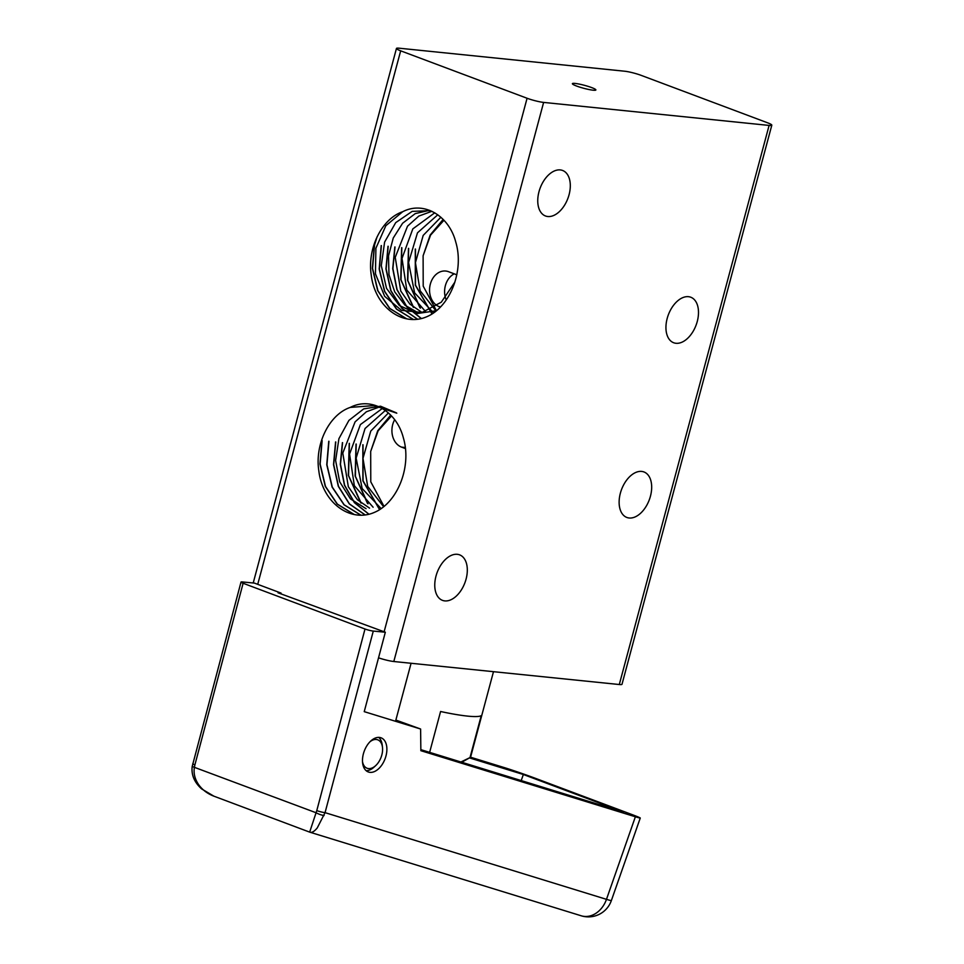 <?xml version="1.0" encoding="UTF-8"?>
<svg xmlns="http://www.w3.org/2000/svg" width="964" height="964" viewBox="0 0 964 964"><rect width="100%" height="100%" fill="white"/><g stroke="black" fill="none" stroke-linecap="round" stroke-linejoin="round"><path stroke-width="1.45" d="M620.37 493.17A24.305 14.797 -69.4 0 1 643.94 471.95A24.305 14.797 -69.4 0 1 650.435 496.243A24.305 14.797 -69.4 0 1 626.865 517.463A24.305 14.797 -69.4 0 1 620.37 493.17M436.005 576.074A24.305 14.797 -69.4 0 1 459.575 554.842A24.305 14.797 -69.4 0 1 466.07 579.135A24.305 14.797 -69.4 0 1 442.5 600.367A24.305 14.797 -69.4 0 1 436.005 576.074M538.997 191.691A24.305 14.797 -69.4 0 1 562.578 170.459A24.305 14.797 -69.4 0 1 569.061 194.752A24.305 14.797 -69.4 0 1 545.491 215.984A24.305 14.797 -69.4 0 1 538.997 191.691M667.184 318.457A24.305 14.797 -69.4 0 1 690.766 297.225A24.305 14.797 -69.4 0 1 697.249 321.518A24.305 14.797 -69.4 0 1 673.679 342.75A24.305 14.797 -69.4 0 1 667.184 318.457M405.41 448.573L401.566 447.127A18.232 14.279 95.8 0 1 392.697 424.57A18.232 14.279 95.8 0 1 394.65 419.714M440.319 307.07L439.198 306.648A18.232 14.279 95.8 0 1 430.342 284.091A18.232 14.279 95.8 0 1 445.742 271.041A18.232 14.279 95.8 0 1 448.561 271.703L456.803 274.8M454.237 273.836A18.232 14.279 -84.2 0 0 445.38 285.633A18.232 14.279 -84.2 0 0 446.212 299.912M591.643 87.579A12.158 1.53 -165 0 1 595.873 89.953A12.158 1.53 -165 0 1 588.944 89.519A12.158 1.53 -165 0 1 576.617 86.049A12.158 1.53 -165 0 1 572.387 83.663A12.158 1.53 -165 0 1 579.328 84.109A12.158 1.53 -165 0 1 591.643 87.579M257.725 584.341L400.675 50.827A12.158 1.53 -165 0 1 396.493 48.646A12.158 1.53 -165 0 1 396.457 48.441A12.158 1.53 -165 0 1 399.168 48.2L624.648 71.216A12.158 1.53 -165 0 1 632.601 72.746A12.158 1.53 -165 0 1 641.193 75.373L767.585 122.802A12.158 1.53 -165 0 1 771.766 124.971A12.158 1.53 -165 0 1 771.815 125.175A12.158 1.53 -165 0 1 769.103 125.428L619.286 684.524A12.158 1.53 15 0 0 621.997 684.283L771.815 125.175M378.539 657.822A12.158 1.53 15 0 0 385.853 659.979A12.158 1.53 15 0 0 393.806 661.509L543.624 102.413A12.158 1.53 -165 0 1 535.659 100.871A12.158 1.53 -165 0 1 527.079 98.256L384.118 631.769M378.093 510.595A59.117 46.32 95.8 0 1 370.369 513.884C346.968 520.765 322.205 500.497 318.807 470.697C314.734 444.223 329.158 414.532 350.257 407.411C371.381 396.421 396.578 411.279 403.362 437.849C411.411 464.684 399.385 498.472 378.093 510.595M353.752 514.342L337.123 504.027L325.254 486.314L319.94 463.985L321.952 440.56M354.077 514.402L337.4 504.136L325.483 486.41L320.132 464.046L322.133 440.572M360.705 515.089L344.028 504.811L332.11 487.085L326.76 464.72L328.76 441.259M360.837 515.089L344.184 504.799L332.279 487.073L326.941 464.72L328.953 441.271M365.007 514.872L349.342 503.955L338.316 486.338L333.52 464.6L335.58 441.946M365.115 514.86L349.474 503.931L338.484 486.314L333.701 464.588L335.773 441.97M368.863 514.234L354.415 502.702L344.461 485.266L340.28 464.299L342.401 442.645M368.971 514.222L354.559 502.654L344.63 485.229L340.473 464.299L342.582 442.669M360.669 502.714L348.317 475.276L349.209 443.344M361.175 503.112L348.558 475.553L349.402 443.356M367.489 503.401L355.138 475.963L356.029 444.043M367.995 503.811L355.379 476.252L356.222 444.055M379.575 509.655L362.886 480.855L362.85 444.729M379.671 509.594L363.067 480.807L363.03 444.753M430.534 314.903A59.117 46.32 95.8 0 1 422.798 318.192C399.397 325.073 374.635 304.805 371.236 275.005C367.163 248.531 381.587 218.852 402.687 211.719C423.823 200.729 449.007 215.587 455.791 242.157C463.853 268.992 451.827 302.792 430.534 314.903M406.519 318.723L389.842 308.444L377.912 290.73L372.562 268.353L374.574 244.892L377.057 236.879M406.181 318.65L389.564 308.347L377.683 290.622L372.369 268.293L374.381 244.868L376.117 238.964M413.134 319.397L396.469 309.119L384.54 291.405L379.189 269.028L381.202 245.567M413.279 319.397L396.626 309.107L384.72 291.393L379.382 269.04L381.383 245.591M417.436 319.18L401.771 308.275L390.757 290.646L385.949 268.908L388.01 246.266M417.545 319.168L401.916 308.239L390.926 290.622L386.142 268.908L388.203 246.278M421.292 318.554L406.856 307.01L396.891 289.574L392.722 268.619L394.83 246.953M421.401 318.53L406.989 306.974L397.06 289.549L392.902 268.607L395.023 246.977M413.11 307.022L400.759 279.584L401.651 247.652M413.604 307.42L401 279.873L401.831 247.676M419.918 307.721L407.567 280.283L408.471 248.351M420.425 308.118L407.808 280.572L408.652 248.375M432.005 313.975L415.327 285.163L415.279 249.049M432.101 313.903L415.496 285.115L415.472 249.061M436.427 310.673L423.208 286.127L423.112 255.749L430.559 235.132L443.958 220.262M436.053 310.986L420.123 290.73L415.424 262.678L423.196 235.397L440.873 217.237M433.583 312.89L414.604 292.851L408.579 262.461L417.472 232.83L437.789 214.779M425.546 311.541L406.784 290.007L402.012 258.412L412.809 228.902L434.752 212.803M422.003 312.457L409.857 304.082L400.771 291.056L395.228 257.352L407.519 226.191L418.81 216.081L431.872 211.297M418.509 312.999L404.976 305.214L394.71 291.863L388.986 274.692L388.492 255.918L393.264 238L402.603 223.25L415.255 213.61L429.522 210.309M436.367 310.721L417.183 313.541L399.361 305.54L386.528 288.369L381.286 265.63L384.612 242.085L395.71 222.636L412.158 211.381L430.39 210.646M454.924 282.03L441.307 302.19L421.979 312.469L401.494 310.348L384.672 296.346L375.442 273.824L375.912 248.218L385.841 225.709L402.687 211.719M423.112 255.749L430.161 235.047L443.151 219.406M383.997 506.365L370.779 481.819L370.682 451.441L378.129 430.812L391.517 415.942M383.612 506.678L367.694 486.422L362.982 458.37L370.754 431.089L388.432 412.929M381.142 508.57L362.163 488.543L356.138 458.153L365.043 428.522L385.347 410.459M373.116 507.233L354.342 485.699L349.571 454.104L360.379 424.594L382.322 408.495M369.574 508.149L357.427 499.762L348.329 486.736L342.798 453.044L355.077 421.883L366.368 411.773L379.442 406.989M366.067 508.691L350.45 498.894L339.677 481.795L335.617 460.443L338.918 438.68L348.908 420.4L363.693 408.893L380.539 406.206L396.325 412.833M396.794 413.195L374.092 405.567L350.257 407.411M370.682 451.441L377.731 430.727L390.721 415.098M411.074 663.28L395.529 721.289M619.286 684.524L393.806 661.509M543.624 102.413L769.103 125.428M400.675 50.827L527.079 98.256M493.484 671.691L470.685 756.788A63.817 8.001 -165 0 1 469.998 757.584L460.913 762.006M429.631 752.366L440.584 711.504A63.817 8.001 15 0 0 481.229 715.649L469.998 757.584M364.067 751.619A18.232 11.098 -69.4 0 1 381.093 737.822A18.232 11.098 -69.4 0 1 385.299 758.162A18.232 11.098 -69.4 0 1 368.284 771.959A18.232 11.098 -69.4 0 1 364.067 751.619M470.48 757.186L504.461 767.645A24.305 0.711 -160.7 0 1 519.765 772.718A24.305 0.711 -160.7 0 1 536.671 778.792L631.468 814.363A24.305 0.711 -160.7 0 1 640.096 817.87A24.305 0.711 -160.7 0 1 640.265 818.026A24.305 0.711 -160.7 0 1 635.372 816.773L606.477 899.34A24.305 19.268 107.1 0 1 595.511 913.571A24.305 19.268 107.1 0 1 581.256 915.8A24.305 24.305 0 0 0 611.357 900.593A24.305 0.711 -160.7 0 1 606.477 899.34L325.061 812.652L373.285 631.071A6.073 0.783 -165.1 0 1 369.308 630.311A6.073 0.783 -165.1 0 1 365.007 629.01L316.782 810.591A6.073 0.783 14.9 0 0 321.084 811.905A6.073 0.783 14.9 0 0 325.061 812.652L317.289 827.871C314.493 831.317 312.083 832.788 310.059 832.257L309.998 832.233M192.86 763.584A6.073 0.783 14.9 0 0 192.788 763.657A6.073 0.783 14.9 0 0 192.812 763.765A6.073 0.783 14.9 0 0 194.897 764.862L243.121 583.268A6.073 0.783 -165.1 0 1 241.036 582.184A6.073 0.783 -165.1 0 1 241.012 582.075A6.073 0.783 -165.1 0 1 242.374 581.943L254.424 583.1L281.054 593.089L280.849 593.86M316.782 810.591L309.661 832.125L581.256 915.8M324.085 815.532A6.073 1.229 20.6 0 1 316.096 812.76L192.185 766.501C191.209 774.899 194.367 782.382 201.669 788.938L213.875 796.168C207.405 793.673 202.307 789.805 198.572 784.563C194.776 778.948 193.39 773.128 194.427 767.103L194.897 764.862M243.121 583.268L365.007 629.01M373.285 631.071L385.335 632.227L278.042 592.8L281.054 593.089M385.335 632.227L364.235 711.649L420.605 729.013L420.858 750.691L635.372 816.773M420.605 729.013L395.867 720.06M521.223 780.575L523.344 774.502L623.563 812.11L420.846 749.655M469.456 757.897L523.344 774.502M369.983 741.762A15.195 9.254 -69.4 0 1 382.491 747.413A15.195 9.254 -69.4 0 1 381.274 756.764A15.195 9.254 -69.4 0 1 375.647 765.657A15.195 9.254 -69.4 0 1 362.512 761.681M382.491 747.413L382.25 745.244A18.232 11.098 110.6 0 0 378.683 737.376M366.175 770.706A18.232 11.098 110.6 0 0 374.032 767.139L375.647 765.657M439.198 306.648L440.584 306.793M401.566 447.127L405.29 447.501M396.457 48.441L253.219 582.979M461.756 762.259L469.589 757.812M640.265 818.026L611.357 900.593M241.012 582.075L192.185 766.501M309.661 832.125L213.875 796.168"/></g></svg>
